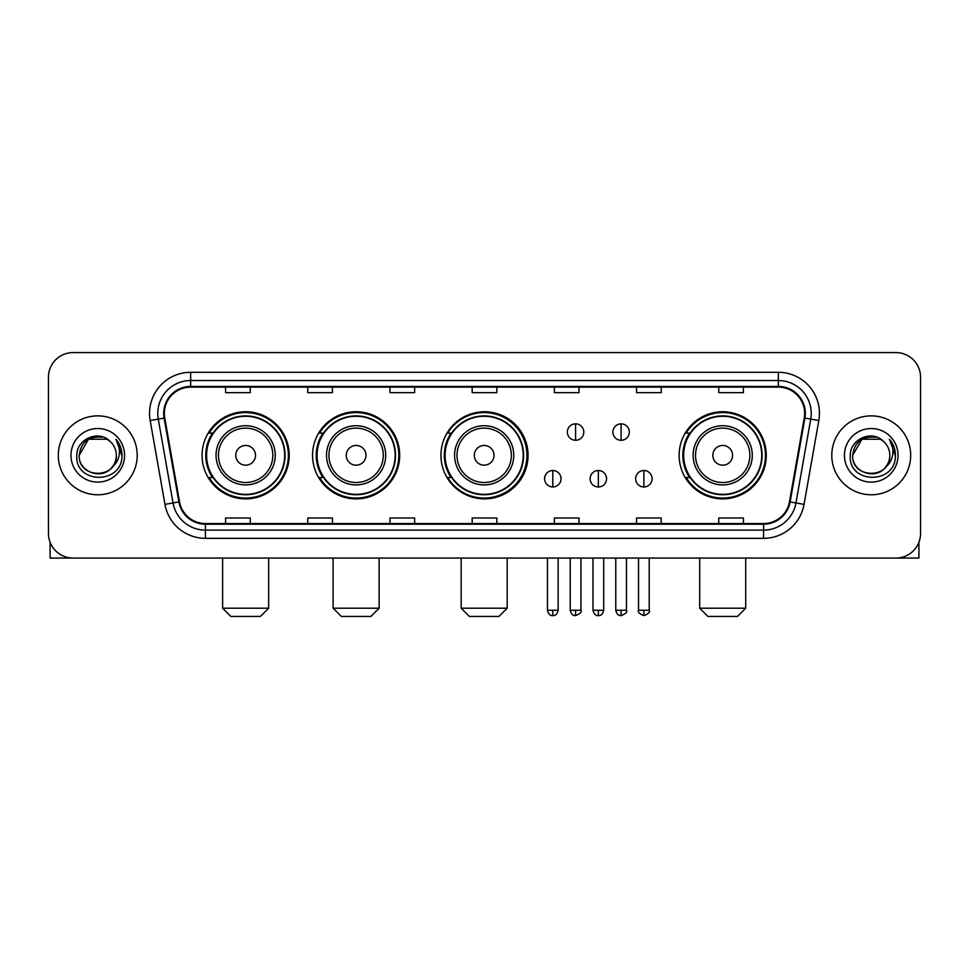 <?xml version="1.0" encoding="UTF-8"?>
<svg xmlns="http://www.w3.org/2000/svg" width="969" height="969" viewBox="0 0 969 969"><rect width="100%" height="100%" fill="white"/><g stroke="black" fill="none" stroke-linecap="round" stroke-linejoin="round"><path stroke-width="1.45" d="M679.136 455.321A43.569 43.569 0 0 0 722.704 498.89A43.569 43.569 0 0 0 766.273 455.321A43.569 43.569 0 0 0 722.704 411.752A43.569 43.569 0 0 0 679.136 455.321M440.931 455.321A43.569 43.569 0 0 0 484.5 498.89A43.569 43.569 0 0 0 528.069 455.321A43.569 43.569 0 0 0 484.5 411.752A43.569 43.569 0 0 0 440.931 455.321M312.551 455.321A43.569 43.569 0 0 0 356.107 498.89A43.569 43.569 0 0 0 399.676 455.321A43.569 43.569 0 0 0 356.107 411.752A43.569 43.569 0 0 0 312.551 455.321M202.073 455.321A43.569 43.569 0 0 0 245.642 498.89A43.569 43.569 0 0 0 289.198 455.321A43.569 43.569 0 0 0 245.642 411.752A43.569 43.569 0 0 0 202.073 455.321M212.526 477.511A39.862 39.862 0 0 1 212.526 433.131M322.992 477.511A39.862 39.862 0 0 1 322.992 433.131M451.057 477.511A39.862 39.862 0 0 1 451.057 433.131M689.589 477.511A39.862 39.862 0 0 1 689.589 433.131M48.45 377.232L48.45 533.41A24.661 24.661 0 0 0 73.111 558.071L895.889 558.071A24.661 24.661 0 0 0 920.55 533.41L920.55 377.232A24.661 24.661 0 0 0 895.889 352.571L73.111 352.571A24.661 24.661 0 0 0 48.45 377.232L48.45 533.41M58.31 455.321A39.45 39.45 0 0 0 97.772 494.771A39.45 39.45 0 0 0 137.223 455.321A39.45 39.45 0 0 0 97.772 415.871A39.45 39.45 0 0 0 58.31 455.321A39.45 39.45 0 0 0 97.772 494.771A39.45 39.45 0 0 0 137.223 455.321A39.45 39.45 0 0 0 97.772 415.871A39.45 39.45 0 0 0 58.31 455.321M831.777 455.321A39.45 39.45 0 0 0 871.228 494.771A39.45 39.45 0 0 0 910.69 455.321A39.45 39.45 0 0 0 871.228 415.871A39.45 39.45 0 0 0 831.777 455.321A39.45 39.45 0 0 0 871.228 494.771A39.45 39.45 0 0 0 910.69 455.321A39.45 39.45 0 0 0 871.228 415.871A39.45 39.45 0 0 0 831.777 455.321M164.342 413.4A26.308 26.308 0 0 1 190.651 387.103L778.349 387.103A26.308 26.308 0 0 1 804.258 417.966L789.469 501.809A26.308 26.308 0 0 1 763.572 523.539L205.428 523.539A26.308 26.308 0 0 1 179.531 501.809L164.742 417.966A26.308 26.308 0 0 1 164.342 413.4M163.688 413.4A26.962 26.962 0 0 0 164.1 418.087L178.877 501.918A26.962 26.962 0 0 0 205.428 524.205L763.572 524.205A26.962 26.962 0 0 0 790.123 501.918L804.9 418.087A26.962 26.962 0 0 0 778.349 386.437L190.651 386.437A26.962 26.962 0 0 0 163.688 413.4M150.171 420.534A41.098 41.098 0 0 1 190.651 372.302L778.349 372.302A41.098 41.098 0 0 1 818.829 420.534L804.04 504.377A41.098 41.098 0 0 1 763.572 538.34L205.428 538.34A41.098 41.098 0 0 1 164.96 504.377L150.171 420.534L158.274 419.105A32.873 32.873 0 0 1 190.651 380.526L778.349 380.526A32.873 32.873 0 0 1 810.726 419.105L795.949 502.947A32.873 32.873 0 0 1 763.572 530.116L205.428 530.116A32.873 32.873 0 0 1 173.051 502.947L158.274 419.105A32.873 32.873 0 0 1 157.765 413.4M895.889 352.571L73.111 352.571M73.111 558.071L895.889 558.071M920.55 533.41L920.55 377.232M790.123 501.918L795.949 502.947L810.726 419.105L818.829 420.534M472.169 387.103L472.169 392.663L496.831 392.663L496.831 387.103M389.974 387.103L389.974 392.663L414.635 392.663L414.635 387.103M307.779 387.103L307.779 392.663L332.44 392.663L332.44 387.103M225.583 387.103L225.583 392.663L250.244 392.663L250.244 387.103M554.365 387.103L554.365 392.663L579.026 392.663L579.026 387.103M636.56 387.103L636.56 392.663L661.221 392.663L661.221 387.103M718.756 387.103L718.756 392.663L743.417 392.663L743.417 387.103M496.831 523.539L496.831 517.979L472.169 517.979L472.169 523.539M414.635 523.539L414.635 517.979L389.974 517.979L389.974 523.539M332.44 523.539L332.44 517.979L307.779 517.979L307.779 523.539M250.244 523.539L250.244 517.979L225.583 517.979L225.583 523.539M579.026 523.539L579.026 517.979L554.365 517.979L554.365 523.539M661.221 523.539L661.221 517.979L636.56 517.979L636.56 523.539M743.417 523.539L743.417 517.979L718.756 517.979L718.756 523.539M109.933 441.283A18.581 18.581 0 0 1 116.341 455.321C117.479 479.28 78.053 479.28 79.192 455.321L88.482 439.236L107.05 439.236L109.933 441.283C98.535 429.34 76.587 439.175 76.793 455.321C74.71 484.003 121.198 484.742 121.949 456.714L121.997 455.321C121.924 449.228 119.902 443.875 115.917 439.272C118.945 444.238 120.011 449.592 119.114 455.321C118.242 460.19 115.88 464.175 112.004 467.252A18.581 18.581 0 0 0 116.341 455.321C117.479 479.28 78.053 479.28 79.192 455.321C80.996 441.973 88.651 435.953 102.157 437.273M112.004 467.252C102.145 480.588 78.223 472.06 79.192 455.321M70.967 455.321A26.793 26.793 0 0 0 97.772 482.114A26.793 26.793 0 0 0 124.565 455.321A26.793 26.793 0 0 0 97.772 428.528A26.793 26.793 0 0 0 70.967 455.321M116.098 439.478L121.985 456.024M50.097 542.265L50.097 558.071L145.447 558.071M260.431 616.429L230.84 616.429L222.628 608.205L268.655 608.205L260.431 616.429M255.501 455.321A9.86 9.86 0 0 0 245.642 445.461A9.86 9.86 0 0 0 235.77 455.321A9.86 9.86 0 0 0 245.642 465.181A9.86 9.86 0 0 0 255.501 455.321M275.232 455.321A29.591 29.591 0 0 0 245.642 425.73A29.591 29.591 0 0 0 216.051 455.321A29.591 29.591 0 0 0 245.642 484.912A29.591 29.591 0 0 0 275.232 455.321A29.591 29.591 0 0 1 245.642 484.912A29.591 29.591 0 0 1 216.051 455.321M284.68 455.321A39.039 39.039 0 0 0 245.642 416.282A39.039 39.039 0 0 0 206.591 455.321A39.039 39.039 0 0 0 245.642 494.36A39.039 39.039 0 0 0 284.68 455.321M288.374 455.321A42.745 42.745 0 0 1 209.11 477.511L213.071 477.511A39.414 39.414 0 0 0 271.708 484.875A39.414 39.414 0 0 0 271.708 425.766A39.414 39.414 0 0 0 213.071 433.131L209.11 433.131A42.745 42.745 0 0 1 288.374 455.321M370.909 616.429L341.318 616.429L333.094 608.205L379.121 608.205L370.909 616.429M365.979 455.321A9.86 9.86 0 0 0 356.107 445.461A9.86 9.86 0 0 0 346.248 455.321A9.86 9.86 0 0 0 356.107 465.181A9.86 9.86 0 0 0 365.979 455.321M385.698 455.321A29.591 29.591 0 0 0 356.107 425.73A29.591 29.591 0 0 0 326.517 455.321A29.591 29.591 0 0 0 356.107 484.912A29.591 29.591 0 0 0 385.698 455.321A29.591 29.591 0 0 1 356.107 484.912A29.591 29.591 0 0 1 326.517 455.321M395.158 455.321A39.039 39.039 0 0 0 356.107 416.282A39.039 39.039 0 0 0 317.069 455.321A39.039 39.039 0 0 0 356.107 494.36A39.039 39.039 0 0 0 395.158 455.321M398.853 455.321A42.745 42.745 0 0 1 319.576 477.511L323.537 477.511A39.414 39.414 0 0 0 382.186 484.875A39.414 39.414 0 0 0 382.186 425.766A39.414 39.414 0 0 0 323.537 433.131L319.576 433.131A42.745 42.745 0 0 1 398.853 455.321M498.962 616.429L469.371 616.429L461.159 608.205L507.187 608.205L498.962 616.429M494.033 455.321A9.86 9.86 0 0 0 484.173 445.461A9.86 9.86 0 0 0 474.313 455.321A9.86 9.86 0 0 0 484.173 465.181A9.86 9.86 0 0 0 494.033 455.321M513.764 455.321A29.591 29.591 0 0 0 484.173 425.73A29.591 29.591 0 0 0 454.582 455.321A29.591 29.591 0 0 0 484.173 484.912A29.591 29.591 0 0 0 513.764 455.321A29.591 29.591 0 0 1 484.173 484.912A29.591 29.591 0 0 1 454.582 455.321M523.212 455.321A39.039 39.039 0 0 0 484.173 416.282A39.039 39.039 0 0 0 445.122 455.321A39.039 39.039 0 0 0 484.173 494.36A39.039 39.039 0 0 0 523.212 455.321M526.918 455.321A42.745 42.745 0 0 1 447.642 477.511L451.602 477.511A39.414 39.414 0 0 0 510.251 484.875A39.414 39.414 0 0 0 510.251 425.766A39.414 39.414 0 0 0 451.602 433.131L447.642 433.131A42.745 42.745 0 0 1 526.918 455.321M737.494 616.429L707.903 616.429L699.691 608.205L745.718 608.205L737.494 616.429M732.564 455.321A9.86 9.86 0 0 0 722.704 445.461A9.86 9.86 0 0 0 712.845 455.321A9.86 9.86 0 0 0 722.704 465.181A9.86 9.86 0 0 0 732.564 455.321M752.295 455.321A29.591 29.591 0 0 0 722.704 425.73A29.591 29.591 0 0 0 693.114 455.321A29.591 29.591 0 0 0 722.704 484.912A29.591 29.591 0 0 0 752.295 455.321A29.591 29.591 0 0 1 722.704 484.912A29.591 29.591 0 0 1 693.114 455.321M761.743 455.321A39.039 39.039 0 0 0 722.704 416.282A39.039 39.039 0 0 0 683.666 455.321A39.039 39.039 0 0 0 722.704 494.36A39.039 39.039 0 0 0 761.743 455.321M765.449 455.321A42.745 42.745 0 0 1 686.173 477.511L690.134 477.511A39.414 39.414 0 0 0 748.783 484.875A39.414 39.414 0 0 0 748.783 425.766A39.414 39.414 0 0 0 690.134 433.131L686.173 433.131A42.745 42.745 0 0 1 765.449 455.321M575.574 423.841A8.224 8.224 0 0 0 567.349 432.053A8.224 8.224 0 0 0 575.574 440.277A8.224 8.224 0 0 0 583.798 432.053A8.224 8.224 0 0 0 575.574 423.841L575.574 440.277A8.224 8.224 0 0 0 583.798 432.053A8.224 8.224 0 0 0 575.574 423.841M621.105 423.841A8.224 8.224 0 0 0 612.892 432.053A8.224 8.224 0 0 0 621.105 440.277A8.224 8.224 0 0 0 629.329 432.053A8.224 8.224 0 0 0 621.105 423.841L621.105 440.277A8.224 8.224 0 0 0 629.329 432.053A8.224 8.224 0 0 0 621.105 423.841M552.802 470.522A8.224 8.224 0 0 0 544.59 478.747A8.224 8.224 0 0 0 552.802 486.971A8.224 8.224 0 0 0 561.027 478.747A8.224 8.224 0 0 0 552.802 470.522L552.802 486.971A8.224 8.224 0 0 0 561.027 478.747A8.224 8.224 0 0 0 552.802 470.522M598.345 470.522A8.224 8.224 0 0 0 590.121 478.747A8.224 8.224 0 0 0 598.345 486.971A8.224 8.224 0 0 0 606.558 478.747A8.224 8.224 0 0 0 598.345 470.522L598.345 486.971A8.224 8.224 0 0 0 606.558 478.747A8.224 8.224 0 0 0 598.345 470.522M643.876 470.522A8.224 8.224 0 0 0 635.664 478.747A8.224 8.224 0 0 0 643.876 486.971A8.224 8.224 0 0 0 652.101 478.747A8.224 8.224 0 0 0 643.876 470.522L643.876 486.971A8.224 8.224 0 0 0 652.101 478.747A8.224 8.224 0 0 0 643.876 470.522M918.903 542.265L918.903 558.071L823.553 558.071M883.401 441.283A18.581 18.581 0 0 1 889.808 455.321C890.947 479.28 851.521 479.28 852.659 455.321L861.95 439.236L880.518 439.236L883.401 441.283C872.003 429.34 850.055 439.175 850.261 455.321C848.166 484.003 894.666 484.742 895.417 456.714L895.453 455.321C895.392 449.228 893.357 443.875 889.372 439.272C892.413 444.238 893.479 449.592 892.582 455.321C891.71 460.19 889.336 464.175 885.472 467.252A18.581 18.581 0 0 0 889.808 455.321C890.947 479.28 851.521 479.28 852.659 455.321C854.464 441.973 862.119 435.953 875.625 437.273M885.472 467.252C875.601 480.588 851.69 472.06 852.659 455.321M844.435 455.321A26.793 26.793 0 0 0 871.228 482.114A26.793 26.793 0 0 0 898.033 455.321A26.793 26.793 0 0 0 871.228 428.528A26.793 26.793 0 0 0 844.435 455.321M889.554 439.478L895.453 456.024M778.349 372.302L778.349 386.437M158.274 419.105L164.1 418.087M205.428 538.34L205.428 524.205M763.572 524.205L763.572 538.34M164.96 504.377L178.877 501.918M804.9 418.087L810.726 419.105M190.651 372.302L190.651 386.437M795.949 502.947L804.04 504.377M272.822 455.321A27.18 27.18 0 0 0 245.642 428.141A27.18 27.18 0 0 0 218.461 455.321A27.18 27.18 0 0 0 245.642 482.501A27.18 27.18 0 0 0 272.822 455.321M383.288 455.321A27.18 27.18 0 0 0 356.107 428.141A27.18 27.18 0 0 0 328.927 455.321A27.18 27.18 0 0 0 356.107 482.501A27.18 27.18 0 0 0 383.288 455.321M511.353 455.321A27.18 27.18 0 0 0 484.173 428.141A27.18 27.18 0 0 0 456.993 455.321A27.18 27.18 0 0 0 484.173 482.501A27.18 27.18 0 0 0 511.353 455.321M749.885 455.321A27.18 27.18 0 0 0 722.704 428.141A27.18 27.18 0 0 0 695.524 455.321A27.18 27.18 0 0 0 722.704 482.501A27.18 27.18 0 0 0 749.885 455.321M575.574 610.264L570.232 610.264C571.165 614.067 572.945 615.848 575.574 615.606L575.574 610.264L580.915 610.264L580.915 558.071M621.105 610.264L615.763 610.264C616.696 614.067 618.476 615.848 621.105 615.606L621.105 610.264L626.459 610.264L626.459 558.071M552.802 610.264L547.461 610.264C548.393 614.067 550.174 615.848 552.802 615.606L552.802 610.264L558.144 610.264L558.144 558.071M598.345 610.264L593.004 610.264C593.936 614.067 595.717 615.848 598.345 615.606L598.345 610.264L603.687 610.264L603.687 558.071M643.876 610.264L638.535 610.264C637.457 611.972 639.237 613.752 643.876 615.606L643.876 610.264L649.218 610.264L649.218 558.071M268.655 558.071L268.655 608.205M222.628 558.071L222.628 608.205M379.121 558.071L379.121 608.205M333.094 558.071L333.094 608.205M507.187 558.071L507.187 608.205M461.159 558.071L461.159 608.205M745.718 558.071L745.718 608.205M699.691 558.071L699.691 608.205M570.232 610.264L570.232 558.071M580.915 610.264C582.006 611.972 580.225 613.752 575.574 615.606M615.763 610.264L615.763 558.071M626.459 610.264C627.537 611.972 625.756 613.752 621.105 615.606M547.461 610.264L547.461 558.071M558.144 610.264C557.211 614.067 555.431 615.848 552.802 615.606M593.004 610.264L593.004 558.071M603.687 610.264C602.754 614.067 600.974 615.848 598.345 615.606M638.535 610.264L638.535 558.071M649.218 610.264C650.308 611.972 648.527 613.752 643.876 615.606"/></g></svg>
